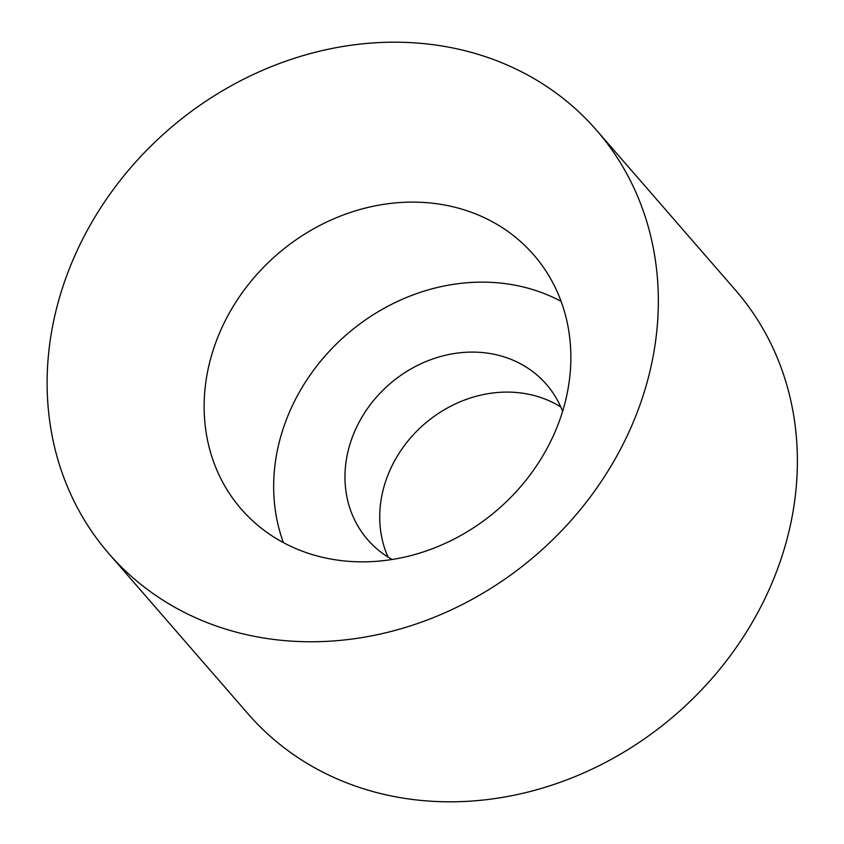 <?xml version="1.0" encoding="UTF-8"?>
<svg xmlns="http://www.w3.org/2000/svg" width="844" height="844" viewBox="0 0 844 844"><rect width="100%" height="100%" fill="white"/><g stroke="black" fill="none" stroke-linecap="round" stroke-linejoin="round"><path stroke-width="1.27" d="M217.488 338.011A193.751 168.631 139 0 1 363.416 208.573A193.751 168.631 139 0 1 533.756 254.909A193.751 168.631 139 0 1 557.504 425.956A193.751 168.631 139 0 1 411.577 555.394A193.751 168.631 139 0 1 241.236 509.059A193.751 168.631 139 0 1 217.488 338.011M69.377 268.687A322.914 281.052 -41 0 0 108.971 553.769A322.914 281.052 -41 0 0 392.871 630.995A322.914 281.052 -41 0 0 636.081 415.259A322.914 281.052 -41 0 0 596.497 130.187A322.914 281.052 -41 0 0 312.596 52.961A322.914 281.052 -41 0 0 69.377 268.687M561.102 301.361A193.751 168.631 -41 0 0 287.013 418.044A193.751 168.631 -41 0 0 283.415 542.629M562.61 411.387A118.403 103.052 -41 0 0 546.406 384.358A118.403 103.052 -41 0 0 442.309 356.041A118.403 103.052 -41 0 0 353.13 435.135A118.403 103.052 -41 0 0 367.646 539.664A118.403 103.052 -41 0 0 392.143 559.488M560.775 406.966A118.403 103.052 -41 0 0 387.892 475.151A118.403 103.052 -41 0 0 388.029 557.061M108.971 553.769L248.02 713.813A322.914 281.052 -41 0 0 676.118 714.182A322.914 281.052 -41 0 0 735.546 290.231L596.497 130.187"/></g></svg>
